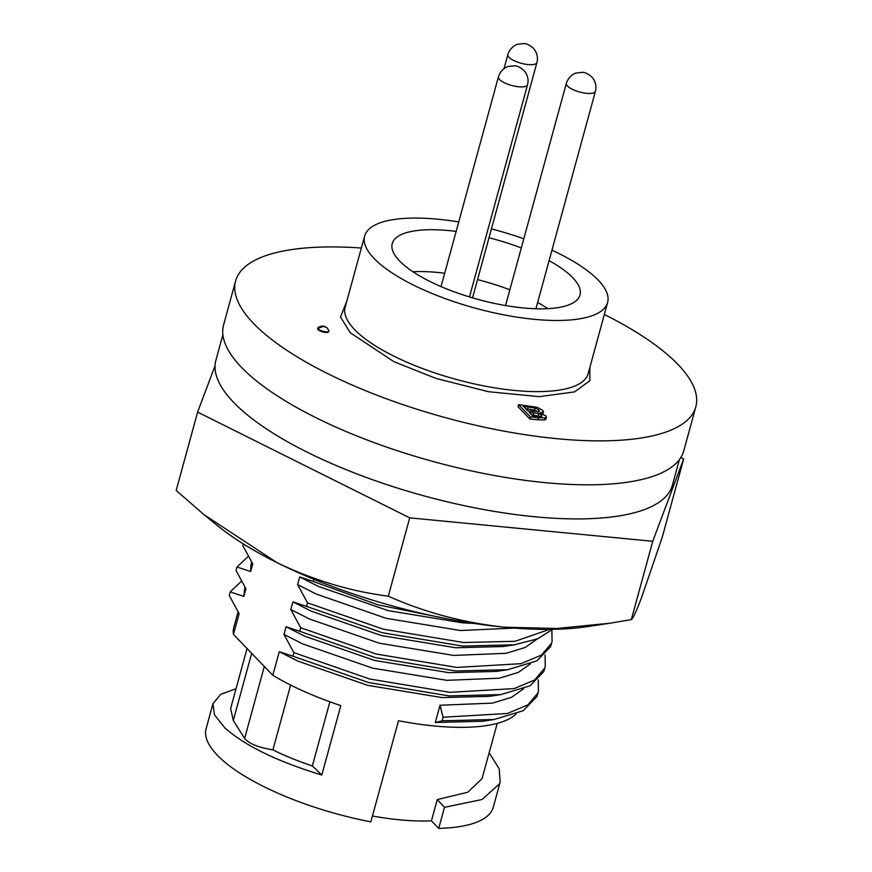 <?xml version="1.0" encoding="UTF-8"?>
<svg xmlns="http://www.w3.org/2000/svg" width="872" height="872" viewBox="0 0 872 872"><rect width="100%" height="100%" fill="white"/><g stroke="black" fill="none" stroke-linecap="round" stroke-linejoin="round"><path stroke-width="1.31" d="M327.338 328.188L328.82 330.532A5.723 1.831 -164.7 0 1 328.853 330.978A5.723 1.831 -164.7 0 1 324.21 331.545A5.723 1.831 -164.7 0 1 318.236 328.973A5.723 1.831 -164.7 0 1 317.8 327.948A5.723 1.831 -164.7 0 1 318.062 327.589C321.376 325.485 324.471 325.681 327.338 328.188A6.889 5.755 136.1 0 0 318.236 328.973M235.614 280.958L223.592 324.896A238.557 76.485 15.3 0 0 241.522 367.395A238.557 76.485 15.3 0 0 490.369 474.76A238.557 76.485 15.3 0 0 683.79 450.791L695.812 406.853A238.557 76.485 -164.7 0 1 502.392 430.823A238.557 76.485 -164.7 0 1 253.545 323.458A238.557 76.485 -164.7 0 1 235.614 280.958A238.557 76.485 -164.7 0 1 361.357 248.019M604.34 314.487A238.557 76.485 -164.7 0 1 677.882 364.354A238.557 76.485 -164.7 0 1 695.812 406.853M317.8 327.948L317.615 328.646A5.723 1.831 15.3 0 0 318.04 329.671A5.723 1.831 15.3 0 0 324.013 332.243A5.723 1.831 15.3 0 0 328.657 331.676L328.853 330.978M551.954 250.199A125.96 40.385 -164.7 0 1 598.148 280.076A125.96 40.385 -164.7 0 1 607.621 302.508A125.96 40.385 -164.7 0 1 505.498 315.173A125.96 40.385 -164.7 0 1 374.099 258.483A125.96 40.385 -164.7 0 1 364.638 236.04A125.96 40.385 -164.7 0 1 458.727 221.957M222.883 334.706L215.896 360.267A236.65 75.875 15.3 0 0 233.685 402.428A236.65 75.875 15.3 0 0 480.537 508.943A236.65 75.875 15.3 0 0 672.41 485.159L679.397 459.599M549.098 260.63A97.326 31.207 -164.7 0 1 572.686 277.623A97.326 31.207 -164.7 0 1 580.011 294.954A97.326 31.207 -164.7 0 1 501.095 304.742A97.326 31.207 -164.7 0 1 399.561 260.935A97.326 31.207 -164.7 0 1 392.247 243.593A97.326 31.207 -164.7 0 1 456.143 231.418M488.996 237.762A97.326 31.207 -164.7 0 1 521.303 247.942M547.889 308.666A97.326 31.207 15.3 0 0 537.643 302.486M509.858 289.787A97.326 31.207 15.3 0 0 477.54 279.607M444.698 273.263A97.326 31.207 15.3 0 0 412.914 271.737M472.548 297.864A15.075 4.829 15.3 0 0 472.57 297.81L536.923 62.566A15.075 4.829 -164.7 0 1 528.149 64.572A15.075 4.829 -164.7 0 1 508.976 57.29A15.075 4.829 -164.7 0 1 507.842 54.609L503.983 68.703M438.725 828.4A148.861 47.731 15.3 0 0 493.29 807.232L500.125 782.228L499.656 783.699L482.085 799.504L444.491 807.33L438.725 828.4L431.433 820.835A130.538 41.856 -164.7 0 1 372.431 816.007M489.17 752.863L499.242 768.864L500.125 782.228M313.942 579.324L313.353 581.482L299.706 576.948L297.614 584.611L307.511 602.835L306.541 606.389L292.894 601.854L290.801 609.517L300.698 627.742L299.728 631.295L286.081 626.761L283.978 634.424L293.886 652.648L292.916 656.202L279.269 651.678L272.805 675.277A148.861 47.731 -164.7 0 0 340.81 705.601L321.812 775.044C277.165 761.43 244.825 745.68 224.802 727.815L214.468 714.778L212.964 703.66L206.119 728.676A148.861 47.731 15.3 0 0 217.313 755.196A148.861 47.731 15.3 0 0 370.84 821.86L398.504 720.73A148.861 47.731 15.3 0 0 516.115 713.961M435.302 722.485L440.022 705.241L443.118 717.242L442.148 720.795L435.302 722.485L482.696 721.242L494.064 719.509L523.178 710.724L536.956 696.51L538.438 691.387L538.264 679.844M440.022 705.241L492.56 703.105L511.548 697.295L523.549 688.815M279.269 651.678L297.843 661.107L367.722 685.348L442.126 697.578L489.508 696.336L500.877 694.603L529.991 685.817L543.768 671.604L545.251 666.47L545.076 654.937M238.056 611.926L233.794 627.546A148.861 47.731 15.3 0 0 233.445 634.413L239.124 613.681L229.216 595.456L230.186 591.903L243.833 596.437L245.937 588.774L236.029 570.55L236.999 566.996L250.656 571.531L252.749 563.868L242.841 545.643L243.321 543.921M212.964 703.66L220.769 694.297L236.04 688.749M431.433 820.835L437.254 799.58L444.491 807.33M497.225 723.389L482.042 778.707L467.73 792.245L437.254 799.58M247.038 648.528L230.633 708.5L233.293 720.436L244.618 738.475C249.25 743.772 258.679 747.577 272.914 749.866C284.25 755.577 297.396 760.929 312.35 765.943L321.812 775.044M290.638 685.065L272.914 749.866M329.889 701.797L312.35 765.943M272.805 675.277L233.445 634.413M442.148 720.795L494.064 719.509M443.118 717.242L507.351 713.492L527.887 704.881L537.926 692.957L538.438 691.387M241.533 581.166L230.186 591.903M244.879 587.019L243.833 596.437M292.916 656.202L368.594 682.536L448.96 695.889L500.877 694.603M293.886 652.648L369.575 678.983L449.93 692.335L514.175 688.586L534.7 679.975L544.749 668.039L545.251 666.459M248.346 556.26L236.999 566.996M283.978 634.424L302.562 643.852L372.442 668.105L446.835 680.334L499.373 678.198L518.36 672.388L530.361 663.908M250.864 565.111L250.656 571.531M286.081 626.761L304.655 636.189L374.535 660.442L448.938 672.672L496.321 671.418L507.7 669.696L536.803 660.9L550.592 646.686L552.063 641.563L551.889 630.031M299.728 631.295L375.418 657.63L455.773 670.982L507.7 669.696M300.698 627.742L376.388 654.065L456.754 667.429L520.987 663.668L541.512 655.068L551.562 643.133L552.063 641.552M290.801 609.517L309.375 618.946L379.255 643.198L453.658 655.428L506.196 653.292L525.173 647.471L537.174 639.002M292.894 601.854L311.468 611.283L381.347 635.535L455.751 647.765L503.133 646.512L514.513 644.789L537.762 638.762L552.576 629.333M306.541 606.389L382.23 632.712L462.596 646.076L514.513 644.789M307.511 602.835L383.2 629.159L463.566 642.522L515.123 641.28L549.436 629.366M297.614 584.611L316.187 594.039L386.067 618.292L460.471 630.511L514.513 628.08M299.706 576.948L318.28 586.376L388.171 610.629L462.563 622.848L473.976 623.415M313.353 581.482L377.958 604.852L449.363 619.218M538.275 412.031L534.58 410.069L525.718 408.75M540.128 416.511L531.397 414.647M538.842 409.938L535.157 407.976L523.44 406.374L527.778 410.886L538.373 411.606L539.463 411.061L538.842 409.938L538.384 411.606M535.157 407.976L534.58 410.069M541.632 416.424L541.806 415.301L538.722 413.579L529.119 412.282L532.563 415.846L541.632 416.424L541.806 415.301L541.49 416.445M538.722 413.579L538.155 415.672M491.416 228.9A125.96 40.385 -164.7 0 1 523.81 238.786M542.842 414.047L543.441 411.889L539.746 412.979L545.839 415.89L546.45 417.165L545.185 417.873L538.438 417.688L537.861 419.781L544.608 419.966L545.185 417.873M543.441 411.889L542.733 410.374L537.25 407.344L518.611 404.641L530.427 416.914L538.438 417.688M544.608 419.966L545.883 419.258L546.45 417.165M530.427 416.914L529.86 419.007L518.044 406.733L518.611 404.641M529.86 419.007L537.861 419.781M215.046 365.717L197.617 412.107L409.72 517.859L652.747 541.283L683.67 458.955L680.825 457.528M652.747 541.283L631.317 619.611C632.974 618.553 636.375 611.272 641.498 597.756L662.24 537.283L683.67 458.955M631.317 619.611L610.084 623.197L556.903 628.494L504.517 627.208C463.261 622.706 424.522 612.362 388.291 596.186L409.72 517.859M388.291 596.186C350.337 591.314 313.222 580.12 276.958 562.625L204.004 514.665L176.188 490.435L197.617 412.107M204.004 514.665L217.281 525.489A236.65 75.875 15.3 0 0 276.958 562.625A236.65 75.875 15.3 0 0 504.517 627.208A236.65 75.875 15.3 0 0 587.118 626.663L610.084 623.197M346.86 301.003L340.516 317.081L350.293 332.777L393.893 361.673L436.065 378.437L488.636 391.735L539.299 396.662L574.561 391.888L589.908 380.683L589.843 367.483M364.638 236.04L345.17 307.184A125.96 40.385 15.3 0 0 354.642 329.616A125.96 40.385 15.3 0 0 486.031 386.307A125.96 40.385 15.3 0 0 588.153 373.652L607.621 302.508M566.331 83.363C568.599 75.701 576.021 72.659 576.13 73.041L582.311 72.354C585.058 72.267 588.197 73.782 591.739 76.91L593.374 78.938C595.87 82.927 596.557 87.058 595.413 91.32A15.075 4.829 -164.7 0 1 586.649 93.326A15.075 4.829 -164.7 0 1 567.465 86.045A15.075 4.829 -164.7 0 1 566.331 83.363L505.542 305.538M498.435 76.812C500.702 69.15 508.125 66.119 508.245 66.49L514.415 65.814C517.161 65.727 520.312 67.242 523.843 70.359L525.489 72.387C527.985 76.387 528.661 80.507 527.527 84.769A15.075 4.829 -164.7 0 1 518.753 86.786A15.075 4.829 -164.7 0 1 499.569 79.505A15.075 4.829 -164.7 0 1 498.435 76.812L441.047 286.594M251.659 653.324L233.293 720.436M264.314 666.459L244.618 738.475M527.669 408.935L528.247 406.843M533.206 414.821L533.784 412.728M536.923 62.566C538.057 58.304 537.381 54.173 534.885 50.184L533.25 48.156C529.707 45.028 526.568 43.513 523.821 43.6L517.641 44.287C517.532 43.905 510.109 46.946 507.842 54.609M595.413 91.32L535.931 308.764M527.527 84.769L469.474 296.938M250.853 565.176L251.692 562.113"/></g></svg>
